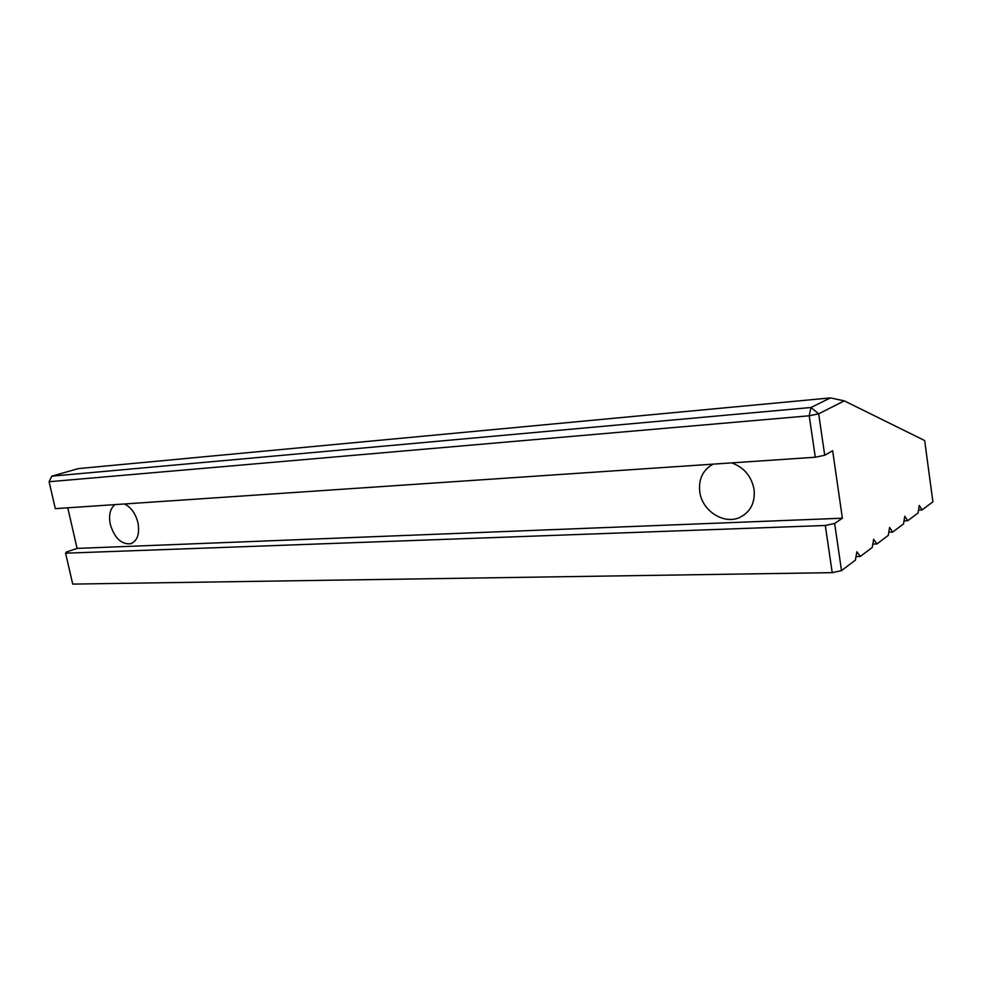 <?xml version="1.0" encoding="UTF-8"?>
<svg xmlns="http://www.w3.org/2000/svg" width="982" height="982" viewBox="0 0 982 982"><rect width="100%" height="100%" fill="white"/><g stroke="black" fill="none" stroke-linecap="round" stroke-linejoin="round"><path stroke-width="1.47" d="M731.713 462.89C743.89 467.297 751.328 476.049 754.029 489.159C755.354 502.563 750.592 511.99 739.741 517.453C723.881 524.904 702.228 510.91 699.81 492.129C698.349 479.326 702.744 470.01 712.993 464.155M124.481 503.975C131.072 507.252 135.565 513.537 137.971 522.841C139.849 534.098 137.345 541.082 130.496 543.795C121.191 544.433 114.464 537.952 110.291 524.351C108.548 515.206 110.094 508.639 114.943 504.625M67.77 507.817L77.087 548.398L842.384 518.214L832.638 450.738L824.708 455.255L818.681 413.827L810.948 407.505L830.453 397.906L78.339 468.598L51.751 476.172L810.948 407.505L809.229 415.791L49.1 481.732L55.311 508.651L815.293 457.231L809.229 415.791L818.681 413.827L844.299 400.865L924.663 440.55L932.9 501.802L922.086 509.94L919.262 505.485L918.06 512.972L907.736 520.742L904.79 516.225L903.514 523.922L892.687 532.072L889.606 527.494L888.256 535.411L876.889 543.967L873.661 539.327L872.225 547.477L860.269 556.475L856.881 551.761L855.371 560.17L841.5 570.616L832.22 572.653L72.717 584.094L65.585 553.185L825.297 525.48L834.639 523.467L841.5 570.616M842.384 518.214L834.639 523.467M77.087 548.398L66.334 552.056L65.585 553.185M860.269 556.475L856.022 556.573M876.889 543.967L872.814 544.077M892.687 532.072L888.796 532.195M907.736 520.742L904.017 520.877M922.086 509.94L918.526 510.088M832.22 572.653L825.297 525.48M844.299 400.865L830.453 397.906M824.708 455.255L815.293 457.231M49.1 481.732L51.751 476.172M744.712 514.531L739.741 517.453M131.784 543.353L130.496 543.795"/></g></svg>
